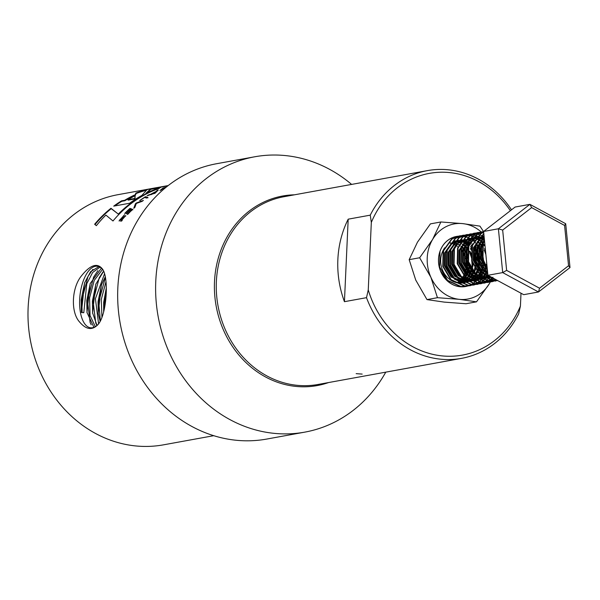 <?xml version="1.0" encoding="UTF-8"?>
<svg xmlns="http://www.w3.org/2000/svg" width="600" height="600" viewBox="0 0 600 600"><rect width="100%" height="100%" fill="white"/><g stroke="black" fill="none" stroke-linecap="round" stroke-linejoin="round"><path stroke-width="0.9" d="M450.045 242.827A21.465 18.96 -100.3 0 1 450.84 243M451.987 243.315A21.465 18.96 -100.3 0 1 453.465 243.847M453.96 244.065A21.465 18.96 -100.3 0 1 455.94 245.077M460.447 248.715A21.465 18.96 -100.3 0 1 462.278 250.95M462.938 251.91A21.465 18.96 -100.3 0 1 465.255 256.627M466.68 263.873A21.465 18.96 -100.3 0 1 466.312 269.1M466.072 270.24A21.465 18.96 -100.3 0 1 465.232 273.007M464.918 273.78A21.465 18.96 -100.3 0 1 463.935 275.798M463.59 276.39A21.465 18.96 -100.3 0 1 457.32 282.803M457.08 282.757A21.465 18.96 79.7 0 0 463.32 276.188M463.658 275.572A21.465 18.96 79.7 0 0 464.632 273.48M464.933 272.678A21.465 18.96 79.7 0 0 466.058 261.915M465.428 258.668A21.465 18.96 79.7 0 0 462.825 252.532M462.15 251.49A21.465 18.96 79.7 0 0 460.29 249.112M458.34 247.2A21.465 18.96 79.7 0 0 457.447 246.48M455.805 245.347A21.465 18.96 79.7 0 0 453.765 244.252M453.263 244.035A21.465 18.96 79.7 0 0 451.778 243.472M450.713 243.165A21.465 18.96 79.7 0 0 449.835 242.962M452.73 242.385A21.465 18.96 -100.3 0 1 456.72 243.675M458.67 244.71A21.465 18.96 -100.3 0 1 459.232 245.062M460.822 246.218A21.465 18.96 -100.3 0 1 467.603 255.562M469.26 264.097A21.465 18.96 -100.3 0 1 466.89 274.597M466.56 275.235A21.465 18.96 -100.3 0 1 465.518 276.938M465.158 277.44A21.465 18.96 -100.3 0 1 458.685 283.013M469.695 265.23A21.465 18.96 -100.3 0 1 469.47 267.705M469.252 268.957A21.465 18.96 -100.3 0 1 467.175 274.837M466.838 275.452A21.465 18.96 -100.3 0 1 465.787 277.11M465.428 277.605A21.465 18.96 -100.3 0 1 458.918 283.035M454.695 241.665A21.465 18.96 -100.3 0 1 457.605 242.31M462.57 244.733A21.465 18.96 -100.3 0 1 464.205 245.97M464.768 246.458A21.465 18.96 -100.3 0 1 466.515 248.235M467.123 248.955A21.465 18.96 -100.3 0 1 467.925 250.028M469.815 253.2A21.465 18.96 -100.3 0 1 471.938 259.8M472.103 260.933A21.465 18.96 -100.3 0 1 460.26 283.11M454.493 241.507A21.465 18.96 -100.3 0 1 457.732 242.138M460.155 243.038A21.465 18.96 -100.3 0 1 460.283 243.097L458.13 242.303M462.225 244.132A21.465 18.96 -100.3 0 1 462.803 244.507M464.377 245.663A21.465 18.96 -100.3 0 1 468.022 249.465M469.185 251.16A21.465 18.96 -100.3 0 1 471.24 255.397M472.717 262.98A21.465 18.96 -100.3 0 1 469.035 276.218M468.675 276.728A21.465 18.96 -100.3 0 1 467.58 278.115M467.205 278.528A21.465 18.96 -100.3 0 1 460.485 283.11M454.155 241.005A21.465 18.96 -100.3 0 1 455.963 240.968M456.322 240.983A21.465 18.96 -100.3 0 1 458.423 241.222M459.382 241.425A21.465 18.96 -100.3 0 1 461.048 241.905M463.83 243.12A21.465 18.96 -100.3 0 1 467.595 245.745M468.158 246.263A21.465 18.96 -100.3 0 1 468.668 246.757M470.55 248.933A21.465 18.96 -100.3 0 1 471.42 250.178M473.37 253.83A21.465 18.96 -100.3 0 1 475.29 263.632M475.192 265.485A21.465 18.96 -100.3 0 1 474.54 269.22M474.263 270.173A21.465 18.96 -100.3 0 1 461.805 283.065M454.373 240.945A21.465 18.96 -100.3 0 1 455.947 240.877M457.095 240.923A21.465 18.96 -100.3 0 1 458.535 241.087M459.592 241.29A21.465 18.96 -100.3 0 1 461.175 241.718M464.018 242.903A21.465 18.96 -100.3 0 1 465.585 243.81M466.118 244.163A21.465 18.96 -100.3 0 1 467.76 245.423M468.322 245.917A21.465 18.96 -100.3 0 1 468.795 246.36M470.685 248.452A21.465 18.96 -100.3 0 1 471.51 249.562M473.408 252.84A21.465 18.96 -100.3 0 1 462.037 283.05M458.46 240.413A21.465 18.96 -100.3 0 1 459.09 240.42M460.868 240.585A21.465 18.96 -100.3 0 1 461.88 240.765M462.705 240.952A21.465 18.96 -100.3 0 1 464.647 241.567M465.143 241.763A21.465 18.96 -100.3 0 1 468.772 243.75M471.555 246.083A21.465 18.96 -100.3 0 1 472.125 246.667M473.985 248.962A21.465 18.96 -100.3 0 1 478.268 261.308M478.29 263.775A21.465 18.96 -100.3 0 1 477.72 267.975M477.465 269.002A21.465 18.96 -100.3 0 1 476.58 271.56M476.257 272.288A21.465 18.96 -100.3 0 1 470.82 279.36M470.43 279.668A21.465 18.96 -100.3 0 1 463.327 282.885M467.647 281.543A21.465 18.96 -100.3 0 1 463.553 282.84A21.465 18.96 -100.3 0 1 458.745 283.02A21.465 18.96 -100.3 0 1 442.365 269.7A21.465 18.96 -100.3 0 1 444.757 247.748M461.092 240.472A21.465 18.96 -100.3 0 1 461.993 240.615M462.923 240.81A21.465 18.96 -100.3 0 1 464.85 241.395M465.345 241.583A21.465 18.96 -100.3 0 1 468.952 243.487M471.15 245.197A21.465 18.96 -100.3 0 1 472.245 246.24M474.112 248.445A21.465 18.96 -100.3 0 1 478.043 268.418M477.772 269.392A21.465 18.96 -100.3 0 1 476.873 271.845M476.543 272.543A21.465 18.96 -100.3 0 1 473.377 277.282M492.915 277.23L489.465 283.522L476.498 301.837L466.028 303.743L444.158 302.1L426.982 299.595L437.452 297.69L430.897 277.298L419.647 257.76L432.615 239.438L440.888 221.97L430.418 223.875L417.45 242.197L409.178 259.665L419.647 257.76M426.982 299.595L415.732 280.058L409.178 259.665M483.63 231.69L479.933 226.125L462.765 223.62L440.888 221.97M476.498 301.837L459.322 299.34L437.452 297.69M458.04 236.228A25.44 22.47 79.7 0 0 440.835 271.77A25.44 22.47 79.7 0 0 477.082 280.087M477.338 279.803A25.44 22.47 79.7 0 0 480.48 275.31M480.75 274.793A25.44 22.47 79.7 0 0 481.56 273.038M481.83 272.377A25.44 22.47 79.7 0 0 482.588 270.09M482.82 269.197A25.44 22.47 79.7 0 0 476.175 243.435M475.68 242.917A25.44 22.47 79.7 0 0 469.98 238.657M469.778 238.553A25.44 22.47 79.7 0 0 462.188 236.243M483.022 231.712L481.2 231.952A38.16 33.705 79.7 0 0 462.765 223.62A38.16 33.705 79.7 0 0 432.615 239.438A38.16 33.705 79.7 0 0 430.897 277.298A38.16 33.705 79.7 0 0 459.322 299.34A38.16 33.705 79.7 0 0 489.465 283.522A38.16 33.705 79.7 0 0 492.285 277.657M462.165 236.317A25.372 22.402 79.7 0 0 438.54 259.095A25.372 22.402 79.7 0 0 459.877 286.65A25.372 22.402 79.7 0 0 476.955 280.103M477.173 279.862A25.372 22.402 79.7 0 0 480.405 275.272M480.675 274.748A25.372 22.402 79.7 0 0 481.493 272.985M481.755 272.317A25.372 22.402 79.7 0 0 482.52 270.015M482.752 269.123A25.372 22.402 79.7 0 0 483.465 260.752M482.085 253.635A25.372 22.402 79.7 0 0 476.13 243.51M366.51 297.668L368.257 289.882A92.355 81.57 79.7 0 0 441.713 355.86A92.355 81.57 79.7 0 0 520.425 306.06L518.67 313.837A95.407 84.262 -100.3 0 1 461.543 358.365A95.407 84.262 -100.3 0 1 366.51 297.668L344.438 301.68A95.407 84.262 -100.3 0 1 348.188 219.173L370.26 215.153A95.407 84.262 -100.3 0 1 427.388 170.625A95.407 84.262 -100.3 0 1 511.515 209.827M440.01 251.25L439.612 266.933L447.592 280.358L460.98 286.522L468.623 285.877M461.347 235.657L459.525 235.897L451.972 239.062L443.572 250.74L443.228 266.272L451.2 279.697L464.595 285.862L470.445 285.63L478.425 282.382L482.737 278.632M483.135 278.175L484.185 276.847M484.455 276.48L485.272 275.243M484.5 245.153L479.235 239.475M478.838 239.167L476.632 237.712M476.205 237.472L468.697 235.058L463.14 235.237L455.588 238.403L447.188 250.087L446.842 265.62L454.815 279.045L468.21 285.202L474.053 284.97L482.04 281.73L486.353 277.972M487.058 277.147L488.295 275.498M483.48 239.325L481.335 237.728M481.005 237.517L472.305 234.397L466.755 234.577L459.202 237.743L450.795 249.428L450.45 264.96L458.43 278.385L471.817 284.55L477.668 284.31L485.655 281.07L489.713 277.59M483.428 236.16L475.92 233.737L470.362 233.925L462.81 237.09L454.41 248.767L454.065 264.308L462.037 277.725L475.433 283.89L481.283 283.657L489.263 280.41L492.502 277.778M475.8 233.025L473.978 233.265L466.425 236.43L458.025 248.115L457.68 263.647L465.653 277.072L479.048 283.23L484.897 282.998L494.28 278.737M479.415 232.365L477.592 232.605L470.04 235.77L461.632 247.455L461.287 262.987L469.268 276.413L482.655 282.577L488.505 282.345L495.78 279.555M480.975 231.99L473.647 235.118L465.248 246.803L464.903 262.335L472.875 275.76L486.27 281.918L492.12 281.685L496.95 280.185M483.615 231.555L477.263 234.458L468.862 246.142L468.518 261.675L476.49 275.1L489.885 281.265L497.67 280.575M483.675 232.17L480.877 233.798L472.47 245.483L472.125 261.015L480.105 274.44L493.493 280.605L497.715 280.597M483.817 233.632L476.085 244.83L475.74 260.362L483.713 273.788L496.342 279.855M489.795 276.308L480.885 271.56L474.173 260.385L474.405 247.447L481.342 237.728L484.065 236.183L479.7 244.17L479.355 259.702L487.725 273.487M484.493 240.525L483.308 243.51L482.963 259.043L487.207 268.215M485.678 252.6L485.933 255.21M440.4 270.697L447.143 280.44L460.53 286.605L468.39 285.9M459.3 235.935L451.522 239.145L443.123 250.822L442.778 266.355L450.75 279.78L464.145 285.945L469.987 285.712L477.975 282.465L482.107 278.91M482.467 278.513L483.87 276.75M484.132 276.375L484.627 275.625M486.015 273.18L487.373 269.873M484.335 245.663L480.915 241.433L476.197 237.803M475.605 237.472L468.24 235.14L462.69 235.32L455.138 238.485L446.737 250.17L446.385 265.702L454.365 279.127L467.76 285.285L473.603 285.053L481.59 281.812L486.495 277.365M486.728 277.087L488.002 275.34M482.168 238.718L481.058 237.93M480.713 237.705L471.855 234.48L466.298 234.66L458.745 237.825L450.345 249.51L450 265.043L457.98 278.468L471.368 284.632L477.442 284.355M470.138 233.962L462.36 237.173L453.96 248.85L453.615 264.382L461.588 277.808L474.982 283.972L480.825 283.74L488.812 280.493L492.27 277.65M473.752 233.31L465.975 236.513L457.575 248.197L457.222 263.73L465.202 277.155L478.597 283.312L484.44 283.08L492.428 279.84L494.07 278.625M483.72 232.65L477.135 232.688L469.582 235.853L461.183 247.538L460.838 263.07L468.817 276.495L482.205 282.66L488.055 282.428L495.607 279.457M480.75 232.035L473.197 235.2L464.798 246.885L464.452 262.418L472.425 275.835L485.82 282L491.888 281.722M483.615 231.525L476.812 234.54L468.412 246.225L468.06 261.757L476.04 275.183L489.435 281.347L497.61 280.545M483.66 232.05L480.42 233.88L472.02 245.565L471.675 261.097L479.655 274.522L493.043 280.688L497.76 280.627M483.795 233.4L475.635 244.913L475.29 260.445L483.263 273.87L496.665 280.028M484.028 235.792L479.25 244.252L478.897 259.785L487.778 273.998M484.425 239.827L482.857 243.593L482.513 259.125L487.29 269.017M485.295 248.73L486.322 259.2M362.168 374.093L356.168 373.657L362.168 374.093M510.375 210.72A92.355 81.57 79.7 0 0 371.325 222.42L370.26 215.153M368.257 289.882L371.325 222.42M520.425 306.06L521.002 293.212M153.683 188.183A127.132 112.282 79.7 0 0 153.127 188.28L118.012 194.67A127.132 112.282 79.7 0 0 30.3 339.847A127.132 112.282 79.7 0 0 163.523 444.832L213.75 435.69M124.635 214.68A127.132 112.282 79.7 0 0 123.675 215.722L119.917 219.862L125.767 215.61L120.712 221.37A127.132 112.282 79.7 0 1 121.605 220.252L124.725 216.63L119.055 220.942L124.635 214.68M136.29 203.452L142.155 201.33A127.132 112.282 79.7 0 1 143.392 200.407L136.447 202.95A127.132 112.282 79.7 0 0 135.42 203.752L133.762 208.327A127.132 112.282 79.7 0 1 134.925 207.278L136.29 203.452M127.35 214.365L127.665 214.425A127.132 112.282 79.7 0 1 132.645 209.377L129.968 208.365A127.132 112.282 79.7 0 0 124.74 213.405L125.04 213.465A127.132 112.282 79.7 0 1 129.225 209.362L130.215 209.73A127.132 112.282 79.7 0 0 126.195 213.735L126.488 213.78A127.132 112.282 79.7 0 1 130.41 209.858L131.415 210.21A127.132 112.282 79.7 0 0 127.35 214.365M158.19 187.395A127.132 112.282 79.7 0 0 155.685 187.815A127.132 112.282 79.7 0 0 150.727 188.85L145.92 193.343A127.132 112.282 79.7 0 1 154.05 189.833L158.288 187.365L168.195 185.565M144.57 197.475L146.752 198.06A127.132 112.282 79.7 0 1 147.773 197.385L145.462 196.725A127.132 112.282 79.7 0 0 139.725 200.528L140.002 200.558A127.132 112.282 79.7 0 1 144.57 197.475M150.75 194.243L148.29 195.045A127.132 112.282 79.7 0 0 147.105 195.735L154.38 193.41A127.132 112.282 79.7 0 1 155.587 192.75L158.265 190.035A127.132 112.282 79.7 0 0 156.87 190.657L156.067 191.475A127.132 112.282 79.7 0 0 150.75 194.243L150.968 194.7M166.102 187.23L163.995 187.748A127.132 112.282 79.7 0 0 162.803 188.19L159.983 190.538A127.132 112.282 79.7 0 1 161.363 189.892L163.71 187.972L165.833 187.455M155.685 187.815L154.23 188.078A127.132 112.282 79.7 0 0 146.97 189.683L141.877 195.442A127.132 112.282 79.7 0 0 129.653 203.235L113.715 206.13A127.132 112.282 79.7 0 1 121.575 200.85L124.672 200.288A127.132 112.282 79.7 0 1 135.322 194.647L135.87 193.065A127.132 112.282 79.7 0 1 153.127 188.28M168.023 185.7L159.922 187.178L156.788 189.097A127.132 112.282 79.7 0 0 118.32 214.087L110.97 208.275A127.132 112.282 79.7 0 0 94.635 224.265L96.352 225.675A127.132 112.282 79.7 0 1 105.892 215.093L112.995 220.987A127.132 112.282 79.7 0 1 158.873 188.542L161.175 187.08L167.805 185.873M79.328 321.697C70.635 311.91 71.655 287.903 81.338 276.015C90.45 264.63 97.575 262.418 102.72 269.37C109.26 278.925 106.538 316.965 97.335 325.23C91.725 330.555 85.725 329.377 79.328 321.697M351.615 184.41A139.935 123.585 79.7 0 0 254.7 156.788L216.75 163.695A139.935 123.585 79.7 0 0 120.21 323.49A139.935 123.585 79.7 0 0 266.85 439.043L304.793 432.135A139.935 123.585 79.7 0 0 385.77 372.15M254.7 156.788A139.935 123.585 79.7 0 0 158.16 316.582A139.935 123.585 79.7 0 0 304.793 432.135M502.673 230.07L506.625 270.382L539.558 288.225L568.545 265.748L564.592 225.442L531.653 207.6L502.673 230.07L498.397 228.78L529.905 204.353L565.702 223.74L570 267.555L538.493 291.983L523.702 294.675L487.905 275.288L502.695 272.595L498.397 228.78L483.607 231.472L487.905 275.288L485.88 276.892M531.653 207.6L529.905 204.353L515.107 207.045L483.607 231.472M539.558 288.225L538.493 291.983L502.695 272.595L506.625 270.382M565.702 223.74L564.592 225.442M570 267.555L568.545 265.748M457.673 282.87L459.442 281.827L464.438 276.983M464.805 276.457L465.885 274.673M466.23 274.005L467.107 271.972L468.053 258.907L466.23 253.515M465.518 252.142L463.605 249.315M463.005 248.603L461.287 246.855M459.173 245.205L458.588 244.822M456.653 243.78L453.045 242.58M459.33 283.072L463.05 281.175L466.522 278.197M466.912 277.77L468.053 276.33M468.42 275.798L469.493 274.013M469.838 273.345L471.9 266.737M472.088 265.185L471.668 258.248L469.845 252.855M467.985 249.683L467.213 248.655M466.62 247.942L464.903 246.202M464.347 245.722L462.728 244.507M457.702 242.175L454.74 241.635M460.545 283.11L466.665 280.515L468.555 279.082M468.952 278.722L474.435 270.375M474.735 269.475L475.515 266.077M475.702 264.532L475.283 257.595L473.46 252.195M471.6 249.022L470.827 247.995M468.93 245.925L464.257 242.647M463.748 242.407L461.737 241.642M461.317 241.522L459.787 241.17M458.603 241.005L456.48 240.93M455.565 240.983L454.192 241.17M471.015 279.803L463.59 282.57L470.528 279.69M470.94 279.397L476.722 272.7M477.067 272.032L478.043 269.722M478.35 268.815L478.89 256.935L474.442 247.343M472.545 245.272L472.125 244.882M470.01 243.233L467.355 241.748M467.197 281.91L463.207 281.947L451.987 276.825L445.275 265.642L445.507 252.712L452.445 242.985L458.707 240.353L451.545 243.15L444.6 252.87L444.375 265.808L451.08 276.983L462.3 282.112L467.197 281.91L473.888 279.202L478.89 274.358M479.257 273.825L480.33 272.04M480.675 271.373L481.658 269.062M481.957 268.163L482.505 256.275L478.05 246.683M477.457 245.97L475.74 244.23M471.105 241.155L467.498 239.947M465.825 239.692L465.105 239.632M461.415 239.858L455.153 242.49L448.215 252.218L447.982 265.147L454.695 276.33L465.915 281.452L470.812 281.257L477.502 278.543L480.975 275.572M481.365 275.138L482.498 273.697M482.873 273.165L485.168 268.688L486.353 264.105M486.54 262.56L486.585 261.87M485.873 254.55L484.298 250.222M482.438 247.05L481.665 246.03M481.072 245.31L479.355 243.57M478.8 243.09L477.18 241.875M474.585 240.435L472.575 239.678M472.155 239.55L471.112 239.295M470.625 239.197L469.192 239.01M456.945 243.308L451.83 251.558L451.597 264.495L458.303 275.67L469.53 280.8L474.428 280.597L481.118 277.89L483 276.45M483.405 276.097L487.47 270.885M483.382 243.3L482.963 242.91M482.408 242.43L480.787 241.222M480.263 240.877L478.702 240.015M478.192 239.775L476.19 239.017M475.763 238.89L474.24 238.545M473.048 238.373L470.925 238.298M470.01 238.358L468.638 238.545M485.467 277.178L478.035 279.938L484.98 277.058M485.393 276.765L487.838 274.642M484.455 240.6L480.3 238.522M479.377 238.237L477.855 237.885M476.662 237.72L475.942 237.66M481.65 279.285L477.66 279.315L466.433 274.192L459.728 263.017L459.952 250.08L466.897 240.353L473.153 237.72L465.99 240.517L459.053 250.245L458.82 263.183L465.533 274.358L476.752 279.48L481.65 279.285L489.18 275.978M484.245 237.983L481.95 237.322M480.278 237.06L479.558 237M475.868 237.225L469.605 239.858L462.668 249.585L462.435 262.522L469.14 273.697L480.368 278.827L485.265 278.625L490.59 276.743M484.095 236.423L483.645 236.377M471.397 240.683L466.275 248.933L466.05 261.862L472.755 273.045L483.975 278.168L488.873 277.965L491.55 277.26M484.05 235.987L480.442 237.885L473.505 247.612L473.272 260.55L479.978 271.725L490.688 276.795M484.162 237.157L477.112 246.96L476.888 259.89L483.592 271.072L487.778 274.043M484.403 239.572L480.728 246.3L480.495 259.237L487.447 270.63M458.1 282.938L460.342 281.67L464.963 277.327M465.338 276.825L466.433 275.138M466.785 274.507L468.007 271.808L469.447 264.6M467.58 254.325L463.912 248.438M463.327 247.792L461.64 246.21M459.442 244.635L458.963 244.35M456.923 243.337L453.465 242.325M459.705 283.095L463.957 281.01L467.04 278.452M467.43 278.04L468.577 276.668M468.952 276.165L471.405 271.695M471.72 270.87L472.575 267.855M472.808 266.572L473.062 263.94M471.188 253.673L470.033 251.325M468.202 248.595L465.248 245.558M464.707 245.115L463.103 244.005M460.537 242.685L458.543 241.995M457.942 241.845L455.175 241.44M460.582 283.11L467.565 280.35L469.05 279.255M469.455 278.918L475.02 271.043M475.335 270.21L476.183 267.202M476.423 265.913L476.183 257.43L473.647 250.665M471.81 247.935L470.55 246.48M468.315 244.462L464.647 242.243M464.138 242.025L462.15 241.335M461.558 241.185L460.215 240.93M458.783 240.78L456.915 240.788M455.618 240.923L455.092 241.005M471.435 279.525L472.665 278.603M473.07 278.257L477.27 273.165M477.623 272.535L478.635 270.382M478.95 269.558L479.798 256.77L474.75 246.465M472.808 244.522L471.93 243.803M470.28 242.663L466.26 240.825M465.173 240.532L463.822 240.27M462.397 240.127L461.925 240.105M468.105 281.745L474.795 279.038L479.415 274.695M479.79 274.192L480.885 272.505M481.237 271.875L483.412 265.882M483.645 264.6L483.9 261.968M482.025 251.7L478.357 245.805M477.78 245.167L476.085 243.585M471.375 240.712L467.918 239.692M466.005 239.468L465.54 239.445M462.315 239.692L456.06 242.325L449.115 252.053L448.89 264.99L455.595 276.165L466.822 281.288L471.713 281.093L478.403 278.377L481.485 275.82M481.875 275.407L486.067 268.522L486.952 265.567M485.49 250.695L484.485 248.692M482.647 245.962L481.972 245.145M481.388 244.507L479.7 242.925M479.153 242.49L477.555 241.373M474.975 240.053L472.987 239.362M472.395 239.212L471.533 239.032M471.053 238.958L469.62 238.808M455.715 245.535L452.73 251.392L452.498 264.33L459.21 275.505L470.43 280.635L475.327 280.433L483.502 276.63M483.908 276.285L487.582 272.048M482.768 241.83L479.1 239.61M478.59 239.392L476.603 238.71M476.01 238.56L474.66 238.298M473.235 238.155L471.368 238.155M470.07 238.29L469.545 238.38M484.425 239.85L480.705 238.192M479.618 237.9L478.275 237.645M476.842 237.495L476.377 237.48M482.55 279.12L489.57 276.188M484.2 237.502L482.37 237.06M480.457 236.843L479.993 236.82M476.768 237.067L470.505 239.692L463.567 249.42L463.335 262.358L470.048 273.532L481.268 278.663L486.165 278.46L490.875 276.892M470.16 242.903L467.183 248.767L466.95 261.697L473.662 272.88L484.882 278.002L491.7 277.343M484.207 237.623L478.02 246.795L477.787 259.725L484.5 270.907L487.71 273.322M484.485 240.45L481.627 246.135L481.403 259.072L487.335 269.505M344.438 301.68L348.188 219.173M97.762 324.75A30.953 14.055 96.1 0 1 90.945 327.817A30.953 14.055 96.1 0 1 82.613 319.995A30.953 14.055 96.1 0 1 81.383 287.25A30.953 14.055 96.1 0 1 95.347 266.303A30.953 14.055 96.1 0 1 97.485 266.265A30.953 14.055 96.1 0 1 103.238 270.293M99.975 267.165L92.655 272.445L86.76 283.755L83.79 312.72L81.427 312.525L84.555 282.915L90.615 271.673L98.858 266.625M93.922 327.337L86.97 312.435L90.15 283.62L101.392 268.207M102.547 269.407L94.238 280.38L89.565 297.93L90.052 315.532L95.317 326.655M97.012 325.44L92.588 312.923L95.752 284.325L103.665 271.207M104.565 273.69L95.407 298.733L98.58 323.737M100.132 321.3L98.212 313.41L101.347 285.03L105.308 276.735M106.005 281.663L101.257 299.543L101.955 317.325M103.62 312.053L106.32 287.587M106.32 287.752L103.68 302.362L103.657 311.895M101.535 284.52L98.04 301.763L98.28 313.935M95.918 283.875L92.407 301.163L92.655 313.388M90.3 283.222L86.767 300.562L87.023 312.847M84.683 282.562L81.135 299.962L81.398 312.308M106.32 290.385L104.385 302.438L104.235 309.48M105.42 277.312L98.745 301.837L100.373 320.85M103.065 271.77L99.233 277.755L93.113 301.237L95.76 323.123L96.532 324.788M97.927 270.585L93.6 277.155L87.472 300.638L90.12 322.53L91.215 324.78M92.865 269.362L87.96 276.555L81.84 300.038L82.125 312.577M110.97 208.275L111.24 208.695A126.623 111.833 79.7 0 0 95.01 224.572M118.32 214.087L111.24 208.695M131.317 203.43A126.623 111.833 79.7 0 0 118.627 214.47M156.788 189.097L156.938 189.578M159.922 187.178L160.035 187.672L157.68 188.97M145.718 190.455A126.623 111.833 79.7 0 0 136.035 193.545L135.87 193.065M136.035 193.545L135.51 195.112L135.322 194.647M135.51 195.112A126.623 111.833 79.7 0 0 124.905 200.737L124.672 200.288M124.905 200.737L121.8 201.3L121.575 200.85M121.8 201.3A126.623 111.833 79.7 0 0 114.84 205.928M127.92 199.695L128.145 200.145L135.007 198.9L135.083 195.728A127.132 112.282 79.7 0 0 127.92 199.695L134.782 198.45L135.083 195.728M135.007 198.9L134.782 198.45M162.803 188.19L162.96 188.67M163.995 187.748L164.153 188.235M157.11 191.1A126.623 111.833 79.7 0 0 157.05 191.13L156.255 191.94L156.067 191.475M156.255 191.94A126.623 111.833 79.7 0 0 155.88 192.12M148.515 195.495L148.29 195.045M157.05 191.13L156.87 190.657M155.415 192.847L155.73 191.775A127.132 112.282 79.7 0 0 151.425 194.04L154.68 193.042L155.73 191.775M154.89 193.5L154.68 193.042M151.635 194.49L151.425 194.04M145.462 196.725L145.695 197.175A126.623 111.833 79.7 0 0 145.012 197.595M148.012 197.827L145.695 197.175M156.142 188.25L155.775 188.317A126.623 111.833 79.7 0 0 150.84 189.345L150.727 188.85M150.84 189.345L146.61 193.013M131.415 210.21L131.715 210.6M130.215 209.73L130.515 210.12M129.968 208.365L130.26 208.763A126.623 111.833 79.7 0 0 129.495 209.46M132.945 209.767L130.26 208.763M135.42 203.752L134.355 207.788M136.148 203.812A126.623 111.833 79.7 0 0 135.69 204.165M136.447 202.95L136.71 203.37M125.797 215.917L124.62 216.608M120.705 220.163L119.917 219.862M123.96 215.407L123.465 215.767M119.88 219.645L119.302 221.025M122.227 220.507L121.605 220.252M121.942 220.605A126.623 111.833 79.7 0 0 121.613 221.017M427.388 170.625L283.822 196.748A95.407 84.262 79.7 0 0 217.995 305.7A95.407 84.262 79.7 0 0 317.978 384.48L461.543 358.365M294.397 194.82A96.337 85.088 79.7 0 0 216.15 306.038A96.337 85.088 79.7 0 0 328.553 382.56M466.38 286.365L466.83 286.282M469.987 285.712L470.445 285.63M473.603 285.053L474.053 284.97M477.217 284.392L477.668 284.317M480.825 283.74L481.283 283.657M484.44 283.08L484.89 282.998M488.055 282.428L488.505 282.345M491.662 281.767L492.12 281.685M495.278 281.108L495.728 281.025M459.075 235.98L459.525 235.897M462.69 235.32L463.14 235.237M466.298 234.66L466.755 234.577M469.912 234.007L470.362 233.925M473.528 233.347L473.978 233.265M477.135 232.688L477.592 232.605M459.975 283.222L460.875 283.065M470.812 281.257L471.713 281.093M474.428 280.597L475.327 280.433M485.265 278.625L486.165 278.46M488.873 277.965L489.78 277.8"/></g></svg>
